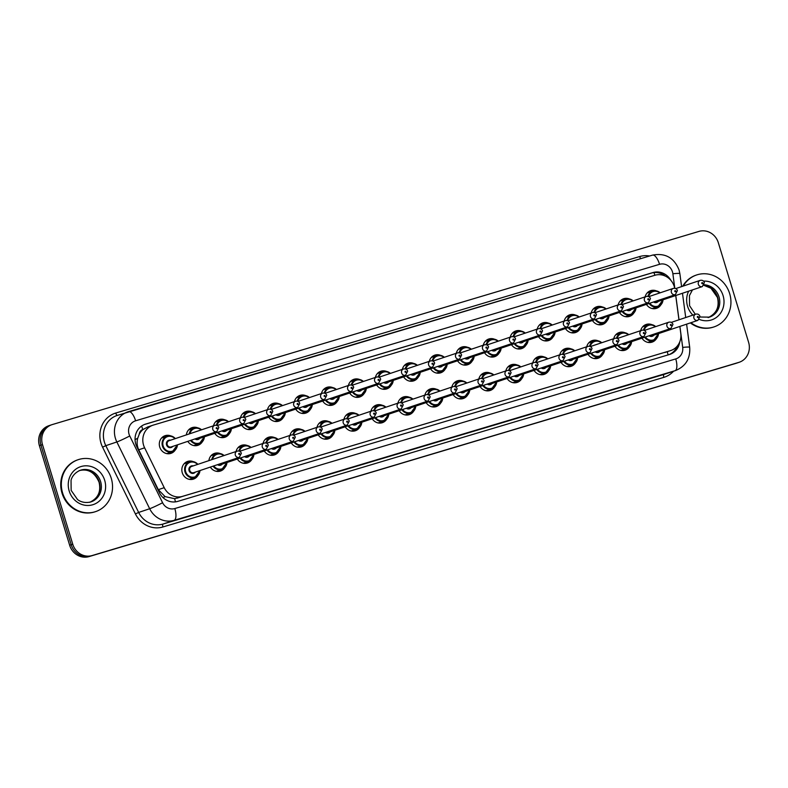 <?xml version="1.0" encoding="UTF-8"?>
<svg xmlns="http://www.w3.org/2000/svg" width="788" height="788" viewBox="0 0 788 788"><rect width="100%" height="100%" fill="white"/><g stroke="black" fill="none" stroke-linecap="round" stroke-linejoin="round"><path stroke-width="1.18" d="M197.965 475.459A9.308 8.638 -108.6 0 1 193.513 479.094A9.308 8.638 -108.6 0 1 182.264 472.741A9.308 8.638 -108.6 0 1 187.574 461.443A9.308 8.638 -108.6 0 1 193.316 461.65M224.935 467.402A9.308 8.638 -108.6 0 1 220.482 471.037A9.308 8.638 -108.6 0 1 210.337 467.087M251.914 459.345A9.308 8.638 -108.6 0 1 247.462 462.98A9.308 8.638 -108.6 0 1 237.306 459.03M278.893 451.288A9.308 8.638 -108.6 0 1 274.431 454.922A9.308 8.638 -108.6 0 1 264.285 450.972M305.862 443.23A9.308 8.638 -108.6 0 1 301.41 446.865A9.308 8.638 -108.6 0 1 291.264 442.915M332.841 435.173A9.308 8.638 -108.6 0 1 328.389 438.808A9.308 8.638 -108.6 0 1 318.234 434.858M359.82 427.116A9.308 8.638 -108.6 0 1 355.358 430.75A9.308 8.638 -108.6 0 1 345.213 426.8M386.79 419.058A9.308 8.638 -108.6 0 1 382.338 422.693A9.308 8.638 -108.6 0 1 372.192 418.733M413.769 411.001A9.308 8.638 -108.6 0 1 409.317 414.636A9.308 8.638 -108.6 0 1 399.161 410.676M440.738 402.944A9.308 8.638 -108.6 0 1 436.286 406.578A9.308 8.638 -108.6 0 1 426.141 402.619M467.717 394.886A9.308 8.638 -108.6 0 1 463.265 398.521A9.308 8.638 -108.6 0 1 453.12 394.561M494.697 386.829A9.308 8.638 -108.6 0 1 490.244 390.464A9.308 8.638 -108.6 0 1 480.089 386.504M521.666 378.772A9.308 8.638 -108.6 0 1 517.214 382.407A9.308 8.638 -108.6 0 1 507.068 378.447M548.645 370.715A9.308 8.638 -108.6 0 1 544.193 374.349A9.308 8.638 -108.6 0 1 534.047 370.39M575.624 362.657A9.308 8.638 -108.6 0 1 571.172 366.292A9.308 8.638 -108.6 0 1 561.017 362.332M602.593 354.6A9.308 8.638 -108.6 0 1 598.141 358.235A9.308 8.638 -108.6 0 1 587.996 354.275M629.573 346.543A9.308 8.638 -108.6 0 1 625.12 350.177A9.308 8.638 -108.6 0 1 614.975 346.218M656.552 338.485A9.308 8.638 -108.6 0 1 652.1 342.12A9.308 8.638 -108.6 0 1 641.944 338.16M175.428 449.721A9.308 8.638 -108.6 0 1 170.976 453.356A9.308 8.638 -108.6 0 1 159.737 447.003A9.308 8.638 -108.6 0 1 165.047 435.705A9.308 8.638 -108.6 0 1 170.789 435.912M202.408 441.664A9.308 8.638 -108.6 0 1 197.955 445.299A9.308 8.638 -108.6 0 1 187.8 441.349M229.387 433.607A9.308 8.638 -108.6 0 1 224.925 437.241A9.308 8.638 -108.6 0 1 214.779 433.292M256.356 425.55A9.308 8.638 -108.6 0 1 251.904 429.184A9.308 8.638 -108.6 0 1 241.758 425.234M283.335 417.492A9.308 8.638 -108.6 0 1 278.883 421.127A9.308 8.638 -108.6 0 1 268.728 417.177M310.314 409.435A9.308 8.638 -108.6 0 1 305.852 413.07A9.308 8.638 -108.6 0 1 295.707 409.12M337.284 401.378A9.308 8.638 -108.6 0 1 332.831 405.012A9.308 8.638 -108.6 0 1 322.686 401.062M364.263 393.32A9.308 8.638 -108.6 0 1 359.811 396.955A9.308 8.638 -108.6 0 1 349.655 393.005M391.232 385.263A9.308 8.638 -108.6 0 1 386.78 388.898A9.308 8.638 -108.6 0 1 376.634 384.948M418.211 377.206A9.308 8.638 -108.6 0 1 413.759 380.84A9.308 8.638 -108.6 0 1 403.614 376.891M445.19 369.148A9.308 8.638 -108.6 0 1 440.738 372.783A9.308 8.638 -108.6 0 1 430.583 368.833M472.16 361.091A9.308 8.638 -108.6 0 1 467.708 364.726A9.308 8.638 -108.6 0 1 457.562 360.776M499.139 353.034A9.308 8.638 -108.6 0 1 494.687 356.668A9.308 8.638 -108.6 0 1 484.541 352.719M526.118 344.977A9.308 8.638 -108.6 0 1 521.666 348.611A9.308 8.638 -108.6 0 1 511.51 344.661M553.087 336.919A9.308 8.638 -108.6 0 1 548.635 340.554A9.308 8.638 -108.6 0 1 538.49 336.604M580.067 328.862A9.308 8.638 -108.6 0 1 575.614 332.497A9.308 8.638 -108.6 0 1 565.469 328.547M607.046 320.805A9.308 8.638 -108.6 0 1 602.593 324.439A9.308 8.638 -108.6 0 1 592.438 320.489M634.015 312.747A9.308 8.638 -108.6 0 1 629.563 316.382A9.308 8.638 -108.6 0 1 619.417 312.432M660.994 304.69A9.308 8.638 -108.6 0 1 656.542 308.325A9.308 8.638 -108.6 0 1 646.396 304.375M674.715 288.27A16.43 15.248 71.4 0 0 674.301 286.625A16.43 15.248 71.4 0 0 654.917 275.268L153.394 425.067A16.43 15.248 71.4 0 0 152.941 425.205A16.43 15.248 71.4 0 0 144.618 447.811L164.219 487.673A16.43 15.248 71.4 0 0 182.55 496.371L670.332 350.68A16.43 15.248 71.4 0 0 670.795 350.532A16.43 15.248 71.4 0 0 680.773 333.393L679.847 326.439M139.279 434.119A16.43 15.248 -108.6 0 1 143.052 429.499L142.795 429.578A5.477 5.083 71.4 0 0 139.279 434.119L137.703 438.266C136.669 442.245 137.004 446.087 138.708 449.79L158.309 489.663L165.066 496.607L174.65 498.696L670.795 350.532M147.967 426.889L143.052 429.499M678.96 319.8L675.72 295.53M613.704 338.712A9.308 8.638 -108.6 0 1 619.191 332.526A9.308 8.638 -108.6 0 1 624.933 332.723M586.725 346.769A9.308 8.638 -108.6 0 1 592.212 340.583A9.308 8.638 -108.6 0 1 597.954 340.78M559.756 354.827A9.308 8.638 -108.6 0 1 565.242 348.641A9.308 8.638 -108.6 0 1 570.985 348.838M532.777 362.884A9.308 8.638 -108.6 0 1 538.263 356.698A9.308 8.638 -108.6 0 1 544.006 356.895M505.798 370.941A9.308 8.638 -108.6 0 1 511.284 364.755A9.308 8.638 -108.6 0 1 517.026 364.952M478.828 378.998A9.308 8.638 -108.6 0 1 484.315 372.813A9.308 8.638 -108.6 0 1 490.057 373.019M451.849 387.056A9.308 8.638 -108.6 0 1 457.336 380.87A9.308 8.638 -108.6 0 1 463.078 381.077M424.87 395.113A9.308 8.638 -108.6 0 1 430.356 388.927A9.308 8.638 -108.6 0 1 436.099 389.134M397.901 403.17A9.308 8.638 -108.6 0 1 403.387 396.985A9.308 8.638 -108.6 0 1 409.13 397.191M370.921 411.228A9.308 8.638 -108.6 0 1 376.408 405.042A9.308 8.638 -108.6 0 1 382.15 405.249M343.942 419.285A9.308 8.638 -108.6 0 1 349.429 413.099A9.308 8.638 -108.6 0 1 355.171 413.306M316.973 427.342A9.308 8.638 -108.6 0 1 322.459 421.156A9.308 8.638 -108.6 0 1 328.202 421.363M289.994 435.4A9.308 8.638 -108.6 0 1 295.48 429.214A9.308 8.638 -108.6 0 1 301.223 429.421M263.025 443.457A9.308 8.638 -108.6 0 1 268.501 437.271A9.308 8.638 -108.6 0 1 274.244 437.478M236.045 451.514A9.308 8.638 -108.6 0 1 241.532 445.328A9.308 8.638 -108.6 0 1 247.274 445.535M208.879 460.635A9.308 8.638 -108.6 0 1 214.553 453.386A9.308 8.638 -108.6 0 1 220.295 453.592M640.683 330.655A9.308 8.638 -108.6 0 1 646.17 324.469A9.308 8.638 -108.6 0 1 651.912 324.666M618.147 304.917A9.308 8.638 -108.6 0 1 623.633 298.731A9.308 8.638 -108.6 0 1 629.376 298.938M591.177 312.974A9.308 8.638 -108.6 0 1 596.664 306.788A9.308 8.638 -108.6 0 1 602.406 306.995M564.198 321.031A9.308 8.638 -108.6 0 1 569.685 314.845A9.308 8.638 -108.6 0 1 575.427 315.052M537.219 329.089A9.308 8.638 -108.6 0 1 542.705 322.903A9.308 8.638 -108.6 0 1 548.448 323.11M510.25 337.146A9.308 8.638 -108.6 0 1 515.736 330.96A9.308 8.638 -108.6 0 1 521.479 331.167M483.271 345.203A9.308 8.638 -108.6 0 1 488.757 339.017A9.308 8.638 -108.6 0 1 494.5 339.224M456.291 353.26A9.308 8.638 -108.6 0 1 461.778 347.075A9.308 8.638 -108.6 0 1 467.52 347.281M429.322 361.318A9.308 8.638 -108.6 0 1 434.809 355.132A9.308 8.638 -108.6 0 1 440.551 355.339M402.343 369.375A9.308 8.638 -108.6 0 1 407.829 363.189A9.308 8.638 -108.6 0 1 413.572 363.396M375.364 377.432A9.308 8.638 -108.6 0 1 380.85 371.246A9.308 8.638 -108.6 0 1 386.593 371.453M348.394 385.49A9.308 8.638 -108.6 0 1 353.881 379.304A9.308 8.638 -108.6 0 1 359.624 379.511M321.415 393.547A9.308 8.638 -108.6 0 1 326.902 387.361A9.308 8.638 -108.6 0 1 332.644 387.568M294.446 401.604A9.308 8.638 -108.6 0 1 299.923 395.418A9.308 8.638 -108.6 0 1 305.665 395.625M267.467 409.661A9.308 8.638 -108.6 0 1 272.953 403.476A9.308 8.638 -108.6 0 1 278.696 403.683M240.488 417.719A9.308 8.638 -108.6 0 1 245.974 411.533A9.308 8.638 -108.6 0 1 251.717 411.74M213.518 425.776A9.308 8.638 -108.6 0 1 218.995 419.59A9.308 8.638 -108.6 0 1 224.738 419.797M186.352 434.907A9.308 8.638 -108.6 0 1 192.026 427.648A9.308 8.638 -108.6 0 1 197.768 427.854M645.126 296.859A9.308 8.638 -108.6 0 1 650.612 290.674A9.308 8.638 -108.6 0 1 656.355 290.88M739.223 362.263A16.43 15.248 -108.6 0 1 738.77 362.401L92.127 555.55A16.43 15.248 -108.6 0 1 72.742 544.193L42.503 444.639A16.43 15.248 -108.6 0 1 51.87 424.702A16.43 15.248 -108.6 0 1 52.333 424.555L698.966 231.406A16.43 15.248 -108.6 0 1 718.351 242.763L748.6 342.327A16.43 15.248 -108.6 0 1 739.223 362.263L737.676 362.785A16.43 15.248 -108.6 0 1 737.223 362.923L90.581 556.072A16.43 15.248 -108.6 0 1 71.196 544.715L40.946 445.161A16.43 15.248 -108.6 0 1 50.324 425.215L48.777 425.737A16.43 15.248 -108.6 0 0 39.4 445.673L69.649 545.237A16.43 15.248 -108.6 0 0 89.034 556.594L735.667 363.445A16.43 15.248 -108.6 0 0 736.13 363.298L737.676 362.785A16.43 15.248 -108.6 0 1 737.223 362.923L90.581 556.072A16.43 15.248 -108.6 0 1 71.196 544.715L40.946 445.161A16.43 15.248 -108.6 0 1 50.324 425.215A16.43 15.248 -108.6 0 1 50.777 425.077M670.874 280.341A16.43 15.248 71.4 0 0 653.016 272.549L145.642 424.092A16.43 15.248 71.4 0 0 145.189 424.239A16.43 15.248 71.4 0 0 136.866 446.845L159.403 492.687A16.43 15.248 71.4 0 0 177.743 501.385L669.317 354.551A16.43 15.248 71.4 0 0 669.77 354.413A16.43 15.248 71.4 0 0 679.749 341.894M144.46 424.505L651.469 273.072A16.43 15.248 -108.6 0 1 665.367 276.115M677.266 346.08A16.43 15.248 -108.6 0 1 668.943 354.659M683.275 286.054A27.383 25.403 -108.6 0 1 696.612 274.973A27.383 25.403 -108.6 0 1 729.678 293.658A27.383 25.403 -108.6 0 1 714.046 326.892A27.383 25.403 -108.6 0 1 690.938 322.706M682.694 286.251A27.383 25.403 -108.6 0 1 696.031 275.17L696.612 274.973M714.046 326.892L713.465 327.079A27.383 25.403 -108.6 0 1 690.357 322.903M62.587 492.914A27.383 25.403 -108.6 0 1 78.209 459.68A27.383 25.403 -108.6 0 1 111.275 478.365A27.383 25.403 -108.6 0 1 95.653 511.599A27.383 25.403 -108.6 0 1 62.587 492.914M95.653 511.599L95.072 511.786A27.383 25.403 -108.6 0 1 62.006 493.101A27.383 25.403 -108.6 0 1 77.628 459.877L78.209 459.68M135.053 439.596A16.43 0.877 -26.2 0 0 137.703 438.266M654.917 275.268A16.43 6.127 -106.6 0 0 653.912 272.569M668.057 354.925A16.43 6.127 -106.6 0 0 667.288 351.704M175.419 501.867A16.43 6.127 -106.6 0 0 174.65 498.696M163.027 497.622A16.43 0.877 -26.2 0 0 165.066 496.607M142.795 429.578A16.43 6.127 -106.6 0 0 141.564 426.072M664.895 352.502L670.332 350.68M177.123 498.193L182.55 496.371M158.309 489.663L164.219 487.673M138.708 449.79L144.618 447.811M39.4 445.673L42.503 444.639M735.667 363.445L738.77 362.401M89.034 556.594L92.127 555.55M69.649 545.237L72.742 544.193M651.469 273.072L653.016 272.549M674.814 288.29L672.873 273.751A10.953 10.165 71.4 0 0 672.469 271.88A10.953 10.165 71.4 0 0 659.546 264.315L135.615 420.802A10.953 10.165 71.4 0 0 129.055 434.198A10.953 10.165 71.4 0 0 129.754 435.971L162.594 502.744A10.953 10.165 71.4 0 0 174.818 508.546L675.74 358.924A10.953 10.165 71.4 0 0 682.694 347.4L679.896 326.419M128.651 411.602L652.484 255.135A10.953 4.088 73.4 0 1 652.533 255.115A10.953 4.088 73.4 0 1 659.546 264.315M675.74 358.924A10.953 4.088 73.4 0 1 675.05 370.705L664.008 374.408A21.906 20.33 71.4 0 0 664.619 374.221L675.661 370.508A21.906 20.33 -108.6 0 1 675.05 370.705L174.128 520.326A21.906 20.33 -108.6 0 1 149.681 508.733L116.851 441.96A21.906 20.33 -108.6 0 1 115.442 438.404A21.906 20.33 -108.6 0 1 127.942 411.819A21.906 20.33 -108.6 0 1 128.552 411.631A10.953 4.088 73.4 0 1 128.602 411.612A10.953 4.088 73.4 0 1 135.615 420.802M672.873 273.751A10.953 0.837 -7.6 0 1 679.857 273.603L679.079 269.998C674.114 257.696 665.269 252.741 652.533 255.115L116.91 415.532A21.906 20.33 71.4 0 0 104.41 442.107A21.906 20.33 71.4 0 0 105.809 445.663L116.851 441.96A10.953 0.581 -26.2 0 0 129.754 435.971M673.582 371.207A24.645 22.862 -108.6 0 1 663.841 377.353L162.919 526.975A24.645 22.862 -108.6 0 1 135.418 513.934L102.578 447.16A24.645 22.862 -108.6 0 1 115.757 413.04L639.689 256.543A2.738 1.024 -106.6 0 0 640.821 258.622M639.689 256.543A24.645 22.862 -108.6 0 1 649.617 255.992M162.594 502.744A10.953 0.581 -26.2 0 1 149.681 508.733L138.649 512.436A21.906 20.33 71.4 0 0 163.086 524.03L664.008 374.408A2.738 1.024 -106.6 0 0 663.841 377.353M102.578 447.16L105.809 445.663L138.649 512.436L135.418 513.934M174.818 508.546A10.953 4.088 73.4 0 1 174.128 520.326L163.086 524.03A2.738 1.024 -106.6 0 0 162.919 526.975M679.01 319.78L675.779 295.51M115.757 413.04A2.738 1.024 -106.6 0 0 117.432 415.355M682.694 347.4A10.953 0.837 -7.6 0 1 689.687 347.252L686.604 324.163M144.736 424.397L145.642 424.092M652.336 308.581L657.931 306.699L663.023 299.795A8.215 7.624 -108.6 0 1 657.931 306.699A8.215 7.624 -108.6 0 1 649.135 303.449M649.834 303.222A7.663 7.112 71.4 0 0 657.497 306.256A7.663 7.112 71.4 0 0 662.649 299.913M700.246 280.351C702.384 279.996 703.763 280.725 704.393 282.528L702.335 286.586A3.29 3.054 -108.6 0 1 698.365 284.34A3.29 3.054 -108.6 0 1 700.246 280.351L675.74 288.585M701.773 283.286A0.552 0.512 71.4 0 0 702.413 283.67A0.552 0.512 71.4 0 0 702.748 283A0.552 0.512 71.4 0 0 702.098 282.616A0.552 0.512 71.4 0 0 701.773 283.286M654.414 301.676A3.29 3.054 71.4 0 0 656.749 301.902L702.335 286.586M647.923 296.357A8.215 7.624 -108.6 0 1 652.7 291.127A8.215 7.624 -108.6 0 1 660.157 292.821M658.295 301.38A3.832 3.556 -108.6 0 1 653.577 301.962M659.783 292.939A7.663 7.112 71.4 0 0 648.583 296.564M643.471 330.152A8.215 7.624 -108.6 0 1 648.258 324.922A8.215 7.624 -108.6 0 1 655.715 326.606M655.34 326.734A7.663 7.112 71.4 0 0 644.141 330.349M653.853 335.166A3.832 3.556 -108.6 0 1 649.135 335.747M649.972 335.471A3.29 3.054 71.4 0 0 652.306 335.688L697.892 320.371A3.29 3.054 -108.6 0 1 693.923 318.135A3.29 3.054 -108.6 0 1 695.794 314.146C697.833 313.732 699.212 314.451 699.951 316.323L697.892 320.371M698.296 316.786A0.552 0.512 71.4 0 0 697.321 317.081A0.552 0.512 71.4 0 0 697.971 317.456A0.552 0.512 71.4 0 0 698.296 316.786M658.541 333.59A8.215 7.624 -108.6 0 1 653.488 340.495A8.215 7.624 -108.6 0 1 644.692 337.244M645.382 337.008A7.663 7.112 71.4 0 0 653.055 340.042A7.663 7.112 71.4 0 0 658.207 333.708M704.285 284.773A16.696 15.484 -108.6 0 1 719.011 296.889A16.696 15.484 -108.6 0 1 709.486 317.14L700.079 317.012M692.888 315.121A19.976 18.538 -108.6 0 1 687.569 306.236A19.976 18.538 -108.6 0 1 688.653 291.186M703.536 281.119A19.976 18.538 -108.6 0 1 723.089 295.628A19.976 18.538 -108.6 0 1 718.469 315.653A19.976 18.538 -108.6 0 1 699.32 319.406M703.989 285.325A16.696 15.484 -108.6 0 1 717.651 297.342A16.696 15.484 -108.6 0 1 708.806 317.357M636.014 307.862A8.215 7.624 -108.6 0 1 630.961 314.757A8.215 7.624 -108.6 0 1 622.156 311.506M622.855 311.28A7.663 7.112 71.4 0 0 630.518 314.314A7.663 7.112 71.4 0 0 635.68 307.97M673.267 288.408C675.405 288.053 676.793 288.782 677.424 290.585L675.355 294.643A3.29 3.054 -108.6 0 1 671.396 292.397A3.29 3.054 -108.6 0 1 673.267 288.408L648.76 296.643M674.794 291.343A0.552 0.512 71.4 0 0 675.444 291.727A0.552 0.512 71.4 0 0 675.769 291.058A0.552 0.512 71.4 0 0 675.119 290.674A0.552 0.512 71.4 0 0 674.794 291.343M627.435 309.733A3.29 3.054 71.4 0 0 629.779 309.96L675.355 294.643M620.944 304.414A8.215 7.624 -108.6 0 1 625.731 299.184A8.215 7.624 -108.6 0 1 633.178 300.878M631.316 309.438A3.832 3.556 -108.6 0 1 626.608 310.019M632.803 300.996A7.663 7.112 71.4 0 0 621.604 304.621M609.035 315.919A8.215 7.624 -108.6 0 1 603.982 322.814A8.215 7.624 -108.6 0 1 595.186 319.564M595.876 319.337A7.663 7.112 71.4 0 0 603.549 322.371A7.663 7.112 71.4 0 0 608.7 316.027M646.288 296.465C648.435 296.111 649.814 296.84 650.445 298.642L648.386 302.7A3.29 3.054 -108.6 0 1 644.417 300.455A3.29 3.054 -108.6 0 1 646.288 296.465L621.781 304.7M647.815 299.401A0.552 0.512 71.4 0 0 648.465 299.785A0.552 0.512 71.4 0 0 648.79 299.115A0.552 0.512 71.4 0 0 648.15 298.731A0.552 0.512 71.4 0 0 647.815 299.401M600.466 317.791A3.29 3.054 71.4 0 0 602.8 318.017L648.386 302.7M593.965 312.472A8.215 7.624 -108.6 0 1 598.752 307.241A8.215 7.624 -108.6 0 1 606.208 308.935M604.347 317.495A3.832 3.556 -108.6 0 1 599.629 318.076M605.834 309.054A7.663 7.112 71.4 0 0 594.635 312.678M582.056 323.976A8.215 7.624 -108.6 0 1 577.013 330.871A8.215 7.624 -108.6 0 1 568.207 327.621M568.906 327.394A7.663 7.112 71.4 0 0 576.57 330.428A7.663 7.112 71.4 0 0 581.721 324.085M619.319 304.523C621.456 304.168 622.845 304.897 623.466 306.699L621.407 310.758A3.29 3.054 -108.6 0 1 617.437 308.512A3.29 3.054 -108.6 0 1 619.319 304.523L594.812 312.757M620.845 307.458A0.552 0.512 71.4 0 0 621.486 307.842A0.552 0.512 71.4 0 0 621.821 307.172A0.552 0.512 71.4 0 0 621.171 306.788A0.552 0.512 71.4 0 0 620.845 307.458M573.487 325.848A3.29 3.054 71.4 0 0 575.821 326.074L621.407 310.758M566.996 320.529A8.215 7.624 -108.6 0 1 571.773 315.298A8.215 7.624 -108.6 0 1 579.229 316.993M577.368 325.552A3.832 3.556 -108.6 0 1 572.649 326.134M578.855 317.111A7.663 7.112 71.4 0 0 567.655 320.736M544.439 340.81L550.034 338.929L555.116 332.024A8.215 7.624 -108.6 0 1 550.034 338.929A8.215 7.624 -108.6 0 1 541.228 335.678M541.927 335.452A7.663 7.112 71.4 0 0 549.6 338.485A7.663 7.112 71.4 0 0 554.752 332.142M592.34 312.58C594.477 312.225 595.866 312.954 596.496 314.757L594.428 318.815A3.29 3.054 -108.6 0 1 590.468 316.569A3.29 3.054 -108.6 0 1 592.34 312.58L567.833 320.815M593.866 315.515A0.552 0.512 71.4 0 0 594.516 315.899A0.552 0.512 71.4 0 0 594.841 315.23A0.552 0.512 71.4 0 0 594.191 314.845A0.552 0.512 71.4 0 0 593.866 315.515M546.508 333.905A3.29 3.054 71.4 0 0 548.852 334.132L594.428 318.815M540.016 328.586A8.215 7.624 -108.6 0 1 544.803 323.356A8.215 7.624 -108.6 0 1 552.26 325.05M550.388 333.61A3.832 3.556 -108.6 0 1 545.68 334.191M551.876 325.168A7.663 7.112 71.4 0 0 540.676 328.793M616.502 338.21A8.215 7.624 -108.6 0 1 621.279 332.979A8.215 7.624 -108.6 0 1 628.735 334.664M628.361 334.792A7.663 7.112 71.4 0 0 617.162 338.407M626.874 343.233A3.832 3.556 -108.6 0 1 622.156 343.804M622.993 343.529A3.29 3.054 71.4 0 0 625.327 343.745L670.913 328.429A3.29 3.054 -108.6 0 1 666.943 326.193A3.29 3.054 -108.6 0 1 668.825 322.203C670.854 321.79 672.243 322.509 672.972 324.38L670.913 328.429M671.327 324.843A0.552 0.512 71.4 0 0 670.677 324.469A0.552 0.512 71.4 0 0 670.992 325.513A0.552 0.512 71.4 0 0 671.327 324.843M620.914 350.433L626.509 348.552L631.602 341.637A8.215 7.624 -108.6 0 1 626.509 348.552A8.215 7.624 -108.6 0 1 617.713 345.302M618.413 345.065A7.663 7.112 71.4 0 0 626.076 348.099A7.663 7.112 71.4 0 0 631.227 341.765M589.523 346.267A8.215 7.624 -108.6 0 1 594.31 341.037A8.215 7.624 -108.6 0 1 601.766 342.721L599.323 341.174L594.31 341.037L588.705 342.908M601.382 342.849A7.663 7.112 71.4 0 0 590.182 346.464M599.895 351.29A3.832 3.556 -108.6 0 1 595.186 351.862M596.014 351.586A3.29 3.054 71.4 0 0 598.358 351.803L643.934 336.486A3.29 3.054 -108.6 0 1 639.974 334.25A3.29 3.054 -108.6 0 1 641.846 330.261C643.885 329.847 645.264 330.566 646.002 332.438L643.934 336.486M644.348 332.9A0.552 0.512 71.4 0 0 643.697 332.526A0.552 0.512 71.4 0 0 643.372 333.196A0.552 0.512 71.4 0 0 644.023 333.57A0.552 0.512 71.4 0 0 644.348 332.9M604.593 349.705A8.215 7.624 -108.6 0 1 599.54 356.609A8.215 7.624 -108.6 0 1 590.734 353.359M591.433 353.123A7.663 7.112 71.4 0 0 599.097 356.156A7.663 7.112 71.4 0 0 604.258 349.823M562.543 354.324A8.215 7.624 -108.6 0 1 567.33 349.094A8.215 7.624 -108.6 0 1 574.787 350.778L572.354 349.232L567.33 349.094L561.736 350.965M574.413 350.906A7.663 7.112 71.4 0 0 563.213 354.521M572.925 359.348A3.832 3.556 -108.6 0 1 568.207 359.919M569.044 359.643A3.29 3.054 71.4 0 0 571.379 359.86L616.965 344.543A3.29 3.054 -108.6 0 1 612.995 342.307A3.29 3.054 -108.6 0 1 614.867 338.318C616.905 337.904 618.284 338.633 619.023 340.495L616.965 344.543M617.368 340.958A0.552 0.512 71.4 0 0 616.393 341.253A0.552 0.512 71.4 0 0 617.043 341.628A0.552 0.512 71.4 0 0 617.368 340.958M577.614 357.762A8.215 7.624 -108.6 0 1 572.561 364.667A8.215 7.624 -108.6 0 1 563.765 361.416M564.464 361.18A7.663 7.112 71.4 0 0 572.127 364.214A7.663 7.112 71.4 0 0 577.279 357.88M80.455 470.209A16.696 15.484 -108.6 0 1 100.608 481.596A16.696 15.484 -108.6 0 1 91.083 501.848C83.538 503.867 78.633 500.488 77.49 499.474L71.147 490.382L71.048 480.306C71.353 478.809 73.225 473.164 80.455 470.209M69.167 490.944A19.976 18.538 -108.6 0 1 81.125 466.526A19.976 18.538 -108.6 0 1 104.696 480.335A19.976 18.538 -108.6 0 1 92.738 504.753A19.976 18.538 -108.6 0 1 69.167 490.944M79.785 470.446A16.696 15.484 -108.6 0 1 99.258 482.049A16.696 15.484 -108.6 0 1 90.413 502.064M528.108 340.091A8.215 7.624 -108.6 0 1 523.055 346.986A8.215 7.624 -108.6 0 1 514.259 343.735M514.958 343.509A7.663 7.112 71.4 0 0 522.621 346.543A7.663 7.112 71.4 0 0 527.773 340.199M565.36 320.637C567.508 320.283 568.887 321.011 569.517 322.814L567.458 326.872A3.29 3.054 -108.6 0 1 563.489 324.626A3.29 3.054 -108.6 0 1 565.36 320.637L540.864 328.872M566.887 323.572A0.552 0.512 71.4 0 0 567.537 323.957A0.552 0.512 71.4 0 0 567.222 322.913A0.552 0.512 71.4 0 0 566.887 323.572M519.538 341.962A3.29 3.054 71.4 0 0 521.873 342.189L567.458 326.872M513.037 336.643A8.215 7.624 -108.6 0 1 517.824 331.413A8.215 7.624 -108.6 0 1 525.281 333.107M523.419 341.667A3.832 3.556 -108.6 0 1 518.701 342.248M524.906 333.226A7.663 7.112 71.4 0 0 513.707 336.85M501.129 348.148A8.215 7.624 -108.6 0 1 496.085 355.043A8.215 7.624 -108.6 0 1 487.279 351.793M487.979 351.566A7.663 7.112 71.4 0 0 495.642 354.6A7.663 7.112 71.4 0 0 500.794 348.257M538.391 328.695C540.529 328.34 541.917 329.069 542.538 330.871L540.479 334.93A3.29 3.054 -108.6 0 1 536.51 332.684A3.29 3.054 -108.6 0 1 538.391 328.695L513.884 336.929M539.918 331.63A0.552 0.512 71.4 0 0 540.558 332.014A0.552 0.512 71.4 0 0 540.893 331.344A0.552 0.512 71.4 0 0 539.918 331.63M492.559 350.02A3.29 3.054 71.4 0 0 494.903 350.246L540.479 334.93M486.068 344.701A8.215 7.624 -108.6 0 1 490.845 339.47A8.215 7.624 -108.6 0 1 498.302 341.165M496.44 349.724A3.832 3.556 -108.6 0 1 491.722 350.305M497.927 341.283A7.663 7.112 71.4 0 0 486.728 344.908M474.159 356.206A8.215 7.624 -108.6 0 1 469.106 363.101A8.215 7.624 -108.6 0 1 460.3 359.85M461 359.624A7.663 7.112 71.4 0 0 468.673 362.657A7.663 7.112 71.4 0 0 473.824 356.314M511.412 336.752C513.549 336.397 514.938 337.126 515.569 338.929L513.5 342.987A3.29 3.054 -108.6 0 1 509.54 340.741A3.29 3.054 -108.6 0 1 511.412 336.752L486.905 344.986M512.939 339.687A0.552 0.512 71.4 0 0 513.589 340.071A0.552 0.512 71.4 0 0 513.914 339.401A0.552 0.512 71.4 0 0 512.939 339.687M465.58 358.077A3.29 3.054 71.4 0 0 467.924 358.304L513.5 342.987M459.089 352.758A8.215 7.624 -108.6 0 1 463.876 347.528A8.215 7.624 -108.6 0 1 471.332 349.222M469.471 357.782A3.832 3.556 -108.6 0 1 464.753 358.363M470.948 349.34A7.663 7.112 71.4 0 0 459.749 352.965M535.574 362.381A8.215 7.624 -108.6 0 1 540.351 357.151A8.215 7.624 -108.6 0 1 547.808 358.836M547.433 358.964A7.663 7.112 71.4 0 0 536.234 362.579M545.946 367.405A3.832 3.556 -108.6 0 1 541.228 367.976M542.065 367.701A3.29 3.054 71.4 0 0 544.4 367.917L589.985 352.6A3.29 3.054 -108.6 0 1 586.016 350.364A3.29 3.054 -108.6 0 1 587.897 346.375C589.926 345.962 591.315 346.69 592.044 348.552L589.985 352.6M590.399 349.015A0.552 0.512 71.4 0 0 589.749 348.641A0.552 0.512 71.4 0 0 590.064 349.685A0.552 0.512 71.4 0 0 590.399 349.015M550.635 365.819A8.215 7.624 -108.6 0 1 545.591 372.724A8.215 7.624 -108.6 0 1 536.786 369.474M537.485 369.237A7.663 7.112 71.4 0 0 545.148 372.271A7.663 7.112 71.4 0 0 550.3 365.937M508.595 370.439A8.215 7.624 -108.6 0 1 513.382 365.208A8.215 7.624 -108.6 0 1 520.838 366.893M520.454 367.021A7.663 7.112 71.4 0 0 509.255 370.636M518.967 375.462A3.832 3.556 -108.6 0 1 514.259 376.034M515.086 375.758A3.29 3.054 71.4 0 0 517.43 375.974L563.006 360.658A3.29 3.054 -108.6 0 1 559.047 358.422A3.29 3.054 -108.6 0 1 560.918 354.433C562.957 354.019 564.336 354.748 565.075 356.609L563.006 360.658M563.42 357.072A0.552 0.512 71.4 0 0 562.77 356.698A0.552 0.512 71.4 0 0 562.445 357.368A0.552 0.512 71.4 0 0 563.095 357.742A0.552 0.512 71.4 0 0 563.42 357.072M523.665 373.886A8.215 7.624 -108.6 0 1 518.612 380.781A8.215 7.624 -108.6 0 1 509.806 377.531M510.506 377.294A7.663 7.112 71.4 0 0 518.179 380.328A7.663 7.112 71.4 0 0 523.33 373.995M481.616 378.496A8.215 7.624 -108.6 0 1 486.403 373.266A8.215 7.624 -108.6 0 1 493.859 374.95L491.426 373.404L486.403 373.266L480.808 375.137M493.485 375.078A7.663 7.112 71.4 0 0 482.286 378.693M491.998 383.52A3.832 3.556 -108.6 0 1 487.279 384.091M488.117 383.815A3.29 3.054 71.4 0 0 490.451 384.032L536.037 368.715A3.29 3.054 -108.6 0 1 532.067 366.479A3.29 3.054 -108.6 0 1 533.939 362.49C535.978 362.076 537.367 362.805 538.096 364.667L536.037 368.715M536.441 365.13A0.552 0.512 71.4 0 0 535.466 365.425A0.552 0.512 71.4 0 0 536.116 365.799A0.552 0.512 71.4 0 0 536.441 365.13M496.686 381.944A8.215 7.624 -108.6 0 1 491.633 388.839A8.215 7.624 -108.6 0 1 482.837 385.588M483.536 385.352A7.663 7.112 71.4 0 0 491.2 388.385A7.663 7.112 71.4 0 0 496.351 382.052M447.18 364.263A8.215 7.624 -108.6 0 1 442.127 371.158A8.215 7.624 -108.6 0 1 433.331 367.907M434.03 367.681A7.663 7.112 71.4 0 0 441.694 370.715A7.663 7.112 71.4 0 0 446.845 364.371M484.433 344.819C486.58 344.454 487.959 345.183 488.59 346.986L486.531 351.044A3.29 3.054 -108.6 0 1 482.561 348.798A3.29 3.054 -108.6 0 1 484.433 344.819L459.936 353.044M485.96 347.744A0.552 0.512 71.4 0 0 486.61 348.129A0.552 0.512 71.4 0 0 486.294 347.084A0.552 0.512 71.4 0 0 485.96 347.744M438.611 366.134A3.29 3.054 71.4 0 0 440.945 366.361L486.531 351.044M432.11 360.815A8.215 7.624 -108.6 0 1 436.897 355.585A8.215 7.624 -108.6 0 1 444.353 357.279M442.492 365.839A3.832 3.556 -108.6 0 1 437.773 366.42M443.979 357.397A7.663 7.112 71.4 0 0 432.779 361.022M420.211 372.32A8.215 7.624 -108.6 0 1 415.158 379.215A8.215 7.624 -108.6 0 1 406.352 375.965M407.051 375.738A7.663 7.112 71.4 0 0 414.715 378.772A7.663 7.112 71.4 0 0 419.866 372.429M457.464 352.876C459.601 352.512 460.99 353.241 461.61 355.043L459.552 359.101A3.29 3.054 -108.6 0 1 455.582 356.856A3.29 3.054 -108.6 0 1 457.464 352.876L432.957 361.101M458.99 355.802A0.552 0.512 71.4 0 0 459.631 356.186A0.552 0.512 71.4 0 0 459.965 355.516A0.552 0.512 71.4 0 0 458.99 355.802M411.631 374.192A3.29 3.054 71.4 0 0 413.976 374.418L459.552 359.101M405.14 368.873A8.215 7.624 -108.6 0 1 409.918 363.642A8.215 7.624 -108.6 0 1 417.374 365.337L414.872 363.76L409.918 363.642L404.323 365.524M415.512 373.896A3.832 3.556 -108.6 0 1 410.794 374.477M417 365.455A7.663 7.112 71.4 0 0 405.8 369.079M393.232 380.377A8.215 7.624 -108.6 0 1 388.179 387.272A8.215 7.624 -108.6 0 1 379.373 384.022M380.072 383.795A7.663 7.112 71.4 0 0 387.745 386.829A7.663 7.112 71.4 0 0 392.897 380.486M430.484 360.934C432.622 360.569 434.011 361.298 434.641 363.101L432.582 367.159A3.29 3.054 -108.6 0 1 428.613 364.913A3.29 3.054 -108.6 0 1 430.484 360.934L405.978 369.158M432.011 363.859A0.552 0.512 71.4 0 0 432.661 364.243A0.552 0.512 71.4 0 0 432.986 363.573A0.552 0.512 71.4 0 0 432.011 363.859M384.652 382.249A3.29 3.054 71.4 0 0 386.997 382.476L432.582 367.159M378.161 376.93A8.215 7.624 -108.6 0 1 382.948 371.7A8.215 7.624 -108.6 0 1 390.405 373.394M388.543 381.953A3.832 3.556 -108.6 0 1 383.825 382.535M390.021 373.512A7.663 7.112 71.4 0 0 378.821 377.137M355.605 397.211L361.2 395.33L366.292 388.425A8.215 7.624 -108.6 0 1 361.2 395.33A8.215 7.624 -108.6 0 1 352.403 392.079M353.103 391.853A7.663 7.112 71.4 0 0 360.766 394.886A7.663 7.112 71.4 0 0 365.918 388.543M403.505 368.991C405.653 368.626 407.032 369.355 407.662 371.158L405.603 375.216A3.29 3.054 -108.6 0 1 401.634 372.97A3.29 3.054 -108.6 0 1 403.505 368.991L379.008 377.216M405.032 371.916A0.552 0.512 71.4 0 0 405.682 372.3A0.552 0.512 71.4 0 0 405.367 371.256A0.552 0.512 71.4 0 0 405.032 371.916M357.683 390.306A3.29 3.054 71.4 0 0 360.017 390.533L405.603 375.216M351.182 384.987A8.215 7.624 -108.6 0 1 355.969 379.757A8.215 7.624 -108.6 0 1 363.426 381.451M361.564 390.011A3.832 3.556 -108.6 0 1 356.846 390.592M363.051 381.569A7.663 7.112 71.4 0 0 351.852 385.194M339.283 396.492A8.215 7.624 -108.6 0 1 334.23 403.387A8.215 7.624 -108.6 0 1 325.424 400.137M326.124 399.91A7.663 7.112 71.4 0 0 333.787 402.944A7.663 7.112 71.4 0 0 338.939 396.6M376.536 377.048C378.673 376.684 380.062 377.413 380.683 379.215L378.624 383.273A3.29 3.054 -108.6 0 1 374.655 381.028A3.29 3.054 -108.6 0 1 376.536 377.048L352.029 385.273M378.063 379.974A0.552 0.512 71.4 0 0 378.703 380.358A0.552 0.512 71.4 0 0 379.038 379.688A0.552 0.512 71.4 0 0 378.063 379.974M330.704 398.364A3.29 3.054 71.4 0 0 333.048 398.59L378.624 383.273M324.213 393.045A8.215 7.624 -108.6 0 1 328.99 387.814A8.215 7.624 -108.6 0 1 336.446 389.508M334.585 398.068A3.832 3.556 -108.6 0 1 329.867 398.649M336.072 389.627A7.663 7.112 71.4 0 0 324.873 393.251M454.646 386.553A8.215 7.624 -108.6 0 1 459.424 381.323A8.215 7.624 -108.6 0 1 466.88 383.007M466.506 383.135A7.663 7.112 71.4 0 0 455.306 386.75M465.019 391.577A3.832 3.556 -108.6 0 1 460.3 392.148M461.138 391.872A3.29 3.054 71.4 0 0 463.482 392.089L509.058 376.772A3.29 3.054 -108.6 0 1 505.088 374.536A3.29 3.054 -108.6 0 1 506.97 370.547C508.999 370.133 510.388 370.862 511.116 372.724L509.058 376.772M509.472 373.187A0.552 0.512 71.4 0 0 508.821 372.813A0.552 0.512 71.4 0 0 509.137 373.857A0.552 0.512 71.4 0 0 509.472 373.187M469.717 390.001A8.215 7.624 -108.6 0 1 464.664 396.896A8.215 7.624 -108.6 0 1 455.858 393.645M456.557 393.409A7.663 7.112 71.4 0 0 464.221 396.443A7.663 7.112 71.4 0 0 469.372 390.109M427.667 394.611A8.215 7.624 -108.6 0 1 432.454 389.38A8.215 7.624 -108.6 0 1 439.911 391.065M439.527 391.193A7.663 7.112 71.4 0 0 428.327 394.808M438.049 399.634A3.832 3.556 -108.6 0 1 433.331 400.206M434.158 399.93A3.29 3.054 71.4 0 0 436.503 400.146L482.079 384.83A3.29 3.054 -108.6 0 1 478.119 382.594A3.29 3.054 -108.6 0 1 479.99 378.604C482.029 378.191 483.408 378.92 484.147 380.781L482.079 384.83M482.492 381.244A0.552 0.512 71.4 0 0 481.842 380.87A0.552 0.512 71.4 0 0 481.517 381.54A0.552 0.512 71.4 0 0 482.167 381.914A0.552 0.512 71.4 0 0 482.492 381.244M432.09 406.835L437.685 404.953L442.767 398.038A8.215 7.624 -108.6 0 1 437.685 404.953A8.215 7.624 -108.6 0 1 428.879 401.703M429.578 401.466A7.663 7.112 71.4 0 0 437.251 404.5A7.663 7.112 71.4 0 0 442.403 398.167M400.688 402.668A8.215 7.624 -108.6 0 1 405.475 397.438A8.215 7.624 -108.6 0 1 412.932 399.122M412.557 399.25A7.663 7.112 71.4 0 0 401.358 402.865M411.07 407.691A3.832 3.556 -108.6 0 1 406.352 408.263M407.189 407.987A3.29 3.054 71.4 0 0 409.524 408.204L455.109 392.887A3.29 3.054 -108.6 0 1 451.14 390.651A3.29 3.054 -108.6 0 1 453.011 386.662C455.05 386.248 456.439 386.977 457.168 388.839L455.109 392.887M455.513 389.302A0.552 0.512 71.4 0 0 454.538 389.597A0.552 0.512 71.4 0 0 455.188 389.971A0.552 0.512 71.4 0 0 455.513 389.302M415.759 406.115A8.215 7.624 -108.6 0 1 410.706 413.01A8.215 7.624 -108.6 0 1 401.91 409.76M402.609 409.524A7.663 7.112 71.4 0 0 410.272 412.557A7.663 7.112 71.4 0 0 415.424 406.224M373.719 410.725A8.215 7.624 -108.6 0 1 378.496 405.495A8.215 7.624 -108.6 0 1 385.953 407.179M385.578 407.307A7.663 7.112 71.4 0 0 374.379 410.922M384.091 415.749A3.832 3.556 -108.6 0 1 379.373 416.32M380.21 416.044A3.29 3.054 71.4 0 0 382.554 416.261L428.13 400.944A3.29 3.054 -108.6 0 1 424.161 398.708A3.29 3.054 -108.6 0 1 426.042 394.719C428.071 394.305 429.46 395.034 430.189 396.896L428.13 400.944M428.544 397.359A0.552 0.512 71.4 0 0 427.894 396.985A0.552 0.512 71.4 0 0 428.209 398.029A0.552 0.512 71.4 0 0 428.544 397.359M388.789 414.173A8.215 7.624 -108.6 0 1 383.736 421.068A8.215 7.624 -108.6 0 1 374.93 417.817M375.63 417.581A7.663 7.112 71.4 0 0 383.293 420.615A7.663 7.112 71.4 0 0 388.445 414.281M346.74 418.783A8.215 7.624 -108.6 0 1 351.527 413.552A8.215 7.624 -108.6 0 1 358.983 415.237M358.599 415.365A7.663 7.112 71.4 0 0 347.4 418.98M357.122 423.806A3.832 3.556 -108.6 0 1 352.403 424.377M353.231 424.102A3.29 3.054 71.4 0 0 355.575 424.318L401.161 409.002A3.29 3.054 -108.6 0 1 397.191 406.766A3.29 3.054 -108.6 0 1 399.063 402.776C401.102 402.363 402.481 403.092 403.22 404.953L401.161 409.002M401.565 405.416A0.552 0.512 71.4 0 0 400.915 405.042A0.552 0.512 71.4 0 0 400.59 405.712A0.552 0.512 71.4 0 0 401.24 406.086A0.552 0.512 71.4 0 0 401.565 405.416M361.81 422.23A8.215 7.624 -108.6 0 1 356.757 429.125A8.215 7.624 -108.6 0 1 347.951 425.875M348.651 425.638A7.663 7.112 71.4 0 0 356.324 428.672A7.663 7.112 71.4 0 0 361.475 422.338M312.304 404.549A8.215 7.624 -108.6 0 1 307.251 411.444A8.215 7.624 -108.6 0 1 298.445 408.194M299.144 407.967A7.663 7.112 71.4 0 0 306.818 411.001A7.663 7.112 71.4 0 0 311.969 404.658M349.557 385.105C351.694 384.741 353.083 385.47 353.714 387.272L351.655 391.331A3.29 3.054 -108.6 0 1 347.685 389.085A3.29 3.054 -108.6 0 1 349.557 385.105L325.05 393.33M351.084 388.041A0.552 0.512 71.4 0 0 351.734 388.415A0.552 0.512 71.4 0 0 352.059 387.745A0.552 0.512 71.4 0 0 351.409 387.371A0.552 0.512 71.4 0 0 351.084 388.041M303.725 406.421A3.29 3.054 71.4 0 0 306.069 406.647L351.655 391.331M297.234 401.102A8.215 7.624 -108.6 0 1 302.021 395.871A8.215 7.624 -108.6 0 1 309.477 397.566L306.965 395.99L302.021 395.871L296.426 397.753M307.615 406.125A3.832 3.556 -108.6 0 1 302.897 406.706M309.093 397.684A7.663 7.112 71.4 0 0 297.894 401.309M285.325 412.607A8.215 7.624 -108.6 0 1 280.272 419.502A8.215 7.624 -108.6 0 1 271.476 416.251M272.175 416.025A7.663 7.112 71.4 0 0 279.839 419.058A7.663 7.112 71.4 0 0 284.99 412.715M322.578 393.163C324.725 392.798 326.104 393.527 326.734 395.33L324.676 399.388A3.29 3.054 -108.6 0 1 320.706 397.142A3.29 3.054 -108.6 0 1 322.578 393.163L298.081 401.387M324.114 396.098A0.552 0.512 71.4 0 0 325.08 395.803A0.552 0.512 71.4 0 0 324.114 396.098M276.755 414.478A3.29 3.054 71.4 0 0 279.09 414.705L324.676 399.388M270.264 409.159A8.215 7.624 -108.6 0 1 275.042 403.929A8.215 7.624 -108.6 0 1 282.498 405.623M280.636 414.183A3.832 3.556 -108.6 0 1 275.918 414.764M282.124 405.741A7.663 7.112 71.4 0 0 270.924 409.366M247.708 429.44L253.303 427.559L258.385 420.654A8.215 7.624 -108.6 0 1 253.303 427.559A8.215 7.624 -108.6 0 1 244.497 424.308M245.196 424.082A7.663 7.112 71.4 0 0 252.859 427.116A7.663 7.112 71.4 0 0 258.021 420.772M295.608 401.22C297.746 400.856 299.135 401.584 299.755 403.387L297.697 407.445A3.29 3.054 -108.6 0 1 293.727 405.199A3.29 3.054 -108.6 0 1 295.608 401.22L271.102 409.445M297.135 404.155A0.552 0.512 71.4 0 0 298.11 403.86A0.552 0.512 71.4 0 0 297.46 403.486A0.552 0.512 71.4 0 0 297.135 404.155M249.776 422.535A3.29 3.054 71.4 0 0 252.121 422.762L297.697 407.445M243.285 417.216A8.215 7.624 -108.6 0 1 248.062 411.986A8.215 7.624 -108.6 0 1 255.519 413.68M253.657 422.24A3.832 3.556 -108.6 0 1 248.949 422.821M255.145 413.798A7.663 7.112 71.4 0 0 243.945 417.423M231.376 428.721A8.215 7.624 -108.6 0 1 226.323 435.616A8.215 7.624 -108.6 0 1 217.518 432.366M218.217 432.139A7.663 7.112 71.4 0 0 225.89 435.173A7.663 7.112 71.4 0 0 231.042 428.83M268.629 409.277C270.767 408.913 272.156 409.642 272.786 411.444L270.727 415.503A3.29 3.054 -108.6 0 1 266.758 413.257A3.29 3.054 -108.6 0 1 268.629 409.277L244.122 417.502M270.156 412.213A0.552 0.512 71.4 0 0 270.806 412.587A0.552 0.512 71.4 0 0 271.131 411.917A0.552 0.512 71.4 0 0 270.481 411.543A0.552 0.512 71.4 0 0 270.156 412.213M222.807 430.593A3.29 3.054 71.4 0 0 225.141 430.819L270.727 415.503M216.306 425.274A8.215 7.624 -108.6 0 1 221.093 420.043A8.215 7.624 -108.6 0 1 228.55 421.738L226.038 420.162L221.093 420.043L215.498 421.925M226.688 430.297A3.832 3.556 -108.6 0 1 221.97 430.878M228.165 421.856A7.663 7.112 71.4 0 0 216.966 425.481M204.397 436.779A8.215 7.624 -108.6 0 1 199.344 443.674A8.215 7.624 -108.6 0 1 190.548 440.423M191.248 440.196A7.663 7.112 71.4 0 0 198.911 443.23A7.663 7.112 71.4 0 0 204.062 436.887M241.65 417.335C243.797 416.97 245.176 417.699 245.807 419.502L243.748 423.56A3.29 3.054 -108.6 0 1 239.779 421.314A3.29 3.054 -108.6 0 1 241.65 417.335L217.153 425.559M243.187 420.27A0.552 0.512 71.4 0 0 244.152 419.974A0.552 0.512 71.4 0 0 243.187 420.27M195.828 438.65A3.29 3.054 71.4 0 0 198.162 438.877L243.748 423.56M189.189 433.952A8.215 7.624 -108.6 0 1 194.114 428.101A8.215 7.624 -108.6 0 1 201.57 429.795L199.069 428.219L194.114 428.101L188.519 429.982M199.709 438.355A3.832 3.556 -108.6 0 1 194.991 438.936M201.196 429.913A7.663 7.112 71.4 0 0 189.957 433.695M166.78 453.612L172.375 451.731L177.458 444.826A8.215 7.624 -108.6 0 1 172.375 451.731A8.215 7.624 -108.6 0 1 162.456 446.126A8.215 7.624 -108.6 0 1 167.135 436.158A8.215 7.624 -108.6 0 1 175.33 438.611M174.995 438.719A7.663 7.112 71.4 0 0 166.179 437.232A7.663 7.112 71.4 0 0 163.136 445.919A7.663 7.112 71.4 0 0 170.74 451.475A7.663 7.112 71.4 0 0 177.093 444.944M172.73 446.412A3.832 3.556 -108.6 0 1 166.544 444.895A3.832 3.556 -108.6 0 1 170.641 440.187M169.095 440.699A3.29 3.054 71.4 0 0 167.223 444.688A3.29 3.054 71.4 0 0 171.193 446.934L216.769 431.617A3.29 3.054 -108.6 0 1 212.799 429.371A3.29 3.054 -108.6 0 1 214.681 425.392L169.095 440.699M216.208 428.327A0.552 0.512 71.4 0 0 217.183 428.032A0.552 0.512 71.4 0 0 216.533 427.657A0.552 0.512 71.4 0 0 216.208 428.327M319.761 426.84A8.215 7.624 -108.6 0 1 324.548 421.61A8.215 7.624 -108.6 0 1 332.004 423.294M331.63 423.422A7.663 7.112 71.4 0 0 320.43 427.037M330.142 431.863A3.832 3.556 -108.6 0 1 325.424 432.435M326.262 432.159A3.29 3.054 71.4 0 0 328.596 432.376L374.182 417.069A3.29 3.054 -108.6 0 1 370.212 414.823A3.29 3.054 -108.6 0 1 372.084 410.834C374.123 410.42 375.512 411.149 376.24 413.01L374.182 417.069M374.586 413.473A0.552 0.512 71.4 0 0 373.611 413.769A0.552 0.512 71.4 0 0 374.261 414.143A0.552 0.512 71.4 0 0 374.586 413.473M334.831 430.287A8.215 7.624 -108.6 0 1 329.778 437.182A8.215 7.624 -108.6 0 1 320.982 433.932M321.681 433.695A7.663 7.112 71.4 0 0 329.345 436.729A7.663 7.112 71.4 0 0 334.496 430.396M292.791 434.897A8.215 7.624 -108.6 0 1 297.569 429.667A8.215 7.624 -108.6 0 1 305.025 431.351M304.651 431.479A7.663 7.112 71.4 0 0 293.451 435.094M303.163 439.921A3.832 3.556 -108.6 0 1 298.445 440.492M299.282 440.216A3.29 3.054 71.4 0 0 301.627 440.433L347.203 425.126A3.29 3.054 -108.6 0 1 343.233 422.88A3.29 3.054 -108.6 0 1 345.114 418.891C347.144 418.477 348.532 419.206 349.261 421.068L347.203 425.126M347.616 421.531A0.552 0.512 71.4 0 0 346.966 421.156A0.552 0.512 71.4 0 0 347.281 422.201A0.552 0.512 71.4 0 0 347.616 421.531M307.862 438.345A8.215 7.624 -108.6 0 1 302.809 445.24A8.215 7.624 -108.6 0 1 294.003 441.989M294.702 441.753A7.663 7.112 71.4 0 0 302.365 444.787A7.663 7.112 71.4 0 0 307.527 438.453M265.812 442.954A8.215 7.624 -108.6 0 1 270.599 437.724A8.215 7.624 -108.6 0 1 278.056 439.409L275.623 437.862L270.599 437.724L265.004 439.596M277.671 439.537A7.663 7.112 71.4 0 0 266.472 443.151M276.194 447.978A3.832 3.556 -108.6 0 1 271.476 448.549M272.303 448.274A3.29 3.054 71.4 0 0 274.648 448.49L320.233 433.183A3.29 3.054 -108.6 0 1 316.264 430.938A3.29 3.054 -108.6 0 1 318.135 426.948C320.174 426.535 321.553 427.263 322.292 429.125L320.233 433.183M320.637 429.588A0.552 0.512 71.4 0 0 319.987 429.214A0.552 0.512 71.4 0 0 319.662 429.884A0.552 0.512 71.4 0 0 320.312 430.258A0.552 0.512 71.4 0 0 320.637 429.588M280.883 446.402A8.215 7.624 -108.6 0 1 275.83 453.297A8.215 7.624 -108.6 0 1 267.024 450.046M267.723 449.81A7.663 7.112 71.4 0 0 275.396 452.844A7.663 7.112 71.4 0 0 280.548 446.51M238.843 451.012A8.215 7.624 -108.6 0 1 243.62 445.781A8.215 7.624 -108.6 0 1 251.077 447.466M250.702 447.594A7.663 7.112 71.4 0 0 239.503 451.209M249.215 456.035A3.832 3.556 -108.6 0 1 244.497 456.607M245.334 456.331A3.29 3.054 71.4 0 0 247.668 456.548L293.254 441.241A3.29 3.054 -108.6 0 1 289.285 438.995A3.29 3.054 -108.6 0 1 291.156 435.006C293.195 434.592 294.584 435.321 295.313 437.182L293.254 441.241M293.658 437.645A0.552 0.512 71.4 0 0 292.693 437.941A0.552 0.512 71.4 0 0 293.658 437.645M253.903 454.459A8.215 7.624 -108.6 0 1 248.85 461.354A8.215 7.624 -108.6 0 1 240.054 458.104M240.754 457.867A7.663 7.112 71.4 0 0 248.417 460.901A7.663 7.112 71.4 0 0 253.569 454.568M211.726 459.68A8.215 7.624 -108.6 0 1 216.641 453.839A8.215 7.624 -108.6 0 1 224.097 455.523M223.723 455.651A7.663 7.112 71.4 0 0 212.484 459.424M222.236 464.093A3.832 3.556 -108.6 0 1 217.527 464.664M218.355 464.388A3.29 3.054 71.4 0 0 220.699 464.605L266.275 449.298A3.29 3.054 -108.6 0 1 262.305 447.052A3.29 3.054 -108.6 0 1 264.187 443.063C266.216 442.649 267.605 443.378 268.334 445.24L266.275 449.298M266.689 445.712A0.552 0.512 71.4 0 0 266.039 445.328A0.552 0.512 71.4 0 0 266.354 446.372A0.552 0.512 71.4 0 0 266.689 445.712M216.286 471.293L221.881 469.412L226.964 462.497A8.215 7.624 -108.6 0 1 221.881 469.412A8.215 7.624 -108.6 0 1 213.075 466.161M213.775 465.925A7.663 7.112 71.4 0 0 221.438 468.959A7.663 7.112 71.4 0 0 226.599 462.625M199.955 470.574A8.215 7.624 -108.6 0 1 194.902 477.469A8.215 7.624 -108.6 0 1 184.983 471.864A8.215 7.624 -108.6 0 1 189.672 461.896A8.215 7.624 -108.6 0 1 197.857 464.339M197.522 464.457A7.663 7.112 71.4 0 0 188.716 462.96A7.663 7.112 71.4 0 0 185.663 471.648A7.663 7.112 71.4 0 0 193.267 477.213A7.663 7.112 71.4 0 0 199.62 470.682M195.266 472.15A3.832 3.556 -108.6 0 1 189.071 470.633A3.832 3.556 -108.6 0 1 193.168 465.915M237.208 451.12L191.622 466.437A3.29 3.054 71.4 0 0 189.75 470.426A3.29 3.054 71.4 0 0 193.72 472.662L239.306 457.355A3.29 3.054 -108.6 0 1 235.336 455.109A3.29 3.054 -108.6 0 1 237.208 451.12C239.247 450.706 240.626 451.435 241.364 453.297L239.306 457.355M239.71 453.77A0.552 0.512 71.4 0 0 239.059 453.386A0.552 0.512 71.4 0 0 238.734 454.055A0.552 0.512 71.4 0 0 239.71 453.77M147.504 427.037L152.941 425.205M51.87 424.702L50.324 425.215M675.661 370.508C685.806 366.223 690.475 358.471 689.687 347.252M685.718 317.534L682.477 293.254M681.59 286.625L679.857 273.603M660.186 292.801L657.655 291.245L652.7 291.127L647.106 293.008M642.663 326.793L648.258 324.922L653.282 325.06L655.744 326.596M695.794 314.146L671.287 322.381M658.581 333.58L653.488 340.495L647.894 342.376M692.455 289.905L689.451 295.599L689.549 305.675L695.302 314.314M708.126 317.603C716.538 313.594 719.641 306.867 717.435 297.421L710.953 288.231L703.96 285.364M625.367 316.638L630.961 314.757L636.044 307.852M633.217 300.858L630.676 299.302L625.731 299.184L620.126 301.065M598.388 324.695L603.982 322.814L609.075 315.909M606.238 308.916L603.697 307.359L598.752 307.241L593.157 309.123M571.408 332.753L577.013 330.871L582.096 323.966M579.259 316.973L576.727 315.417L571.773 315.298L566.178 317.18M552.29 325.03L549.748 323.474L544.803 323.356L539.209 325.237M615.684 334.851L621.279 332.979L626.302 333.117L628.765 334.654M668.825 322.203L644.318 330.438M641.846 330.261L617.339 338.495M604.623 349.695L599.54 356.609L593.945 358.491M614.867 338.318L590.37 346.553M577.653 357.752L572.561 364.667L566.966 366.548M89.733 502.311C98.136 498.302 101.238 491.574 99.032 482.138C94.649 472.248 88 468.427 79.096 470.663M517.46 348.867L523.055 346.986L528.147 340.081M525.31 333.088L522.769 331.531L517.824 331.413L512.23 333.294M490.481 356.925L496.085 355.043L501.168 348.138M498.341 341.145L495.8 339.589L490.845 339.47L485.25 341.352M463.511 364.982L469.106 363.101L474.189 356.196M471.362 349.202L468.821 347.646L463.876 347.528L458.281 349.409M534.756 359.023L540.351 357.151L545.375 357.289L547.847 358.826M587.897 346.375L563.39 354.61M550.674 365.809L545.591 372.724L539.987 374.605M507.787 367.08L513.382 365.208L518.396 365.346L520.868 366.883M560.918 354.433L536.411 362.667M523.695 373.867L518.612 380.781L513.018 382.663M533.939 362.49L509.442 370.724M496.726 381.924L491.633 388.839L486.038 390.72M436.532 373.039L442.127 371.158L447.22 364.253M444.383 357.26L441.841 355.703L436.897 355.585L431.302 357.466M409.553 381.096L415.158 379.215L420.24 372.31M382.584 389.154L388.179 387.272L393.261 380.368M390.434 373.374L387.893 371.818L382.948 371.7L377.353 373.581M363.455 381.431L360.914 379.875L355.969 379.757L350.374 381.638M328.626 405.268L334.23 403.387L339.313 396.482M336.486 389.499L333.945 387.932L328.99 387.814L323.395 389.696M453.829 383.195L459.424 381.323L464.447 381.461L466.92 382.998M506.97 370.547L482.463 378.782M469.746 389.981L464.664 396.896L459.059 398.777M426.86 391.252L432.454 389.38L437.468 389.518L439.94 391.055M479.99 378.604L455.484 386.839M399.88 399.309L405.475 397.438L410.499 397.576L412.961 399.112M453.011 386.662L428.514 394.896M415.798 406.096L410.706 413.01L405.111 414.892M372.901 407.366L378.496 405.495L383.52 405.633L385.992 407.169M426.042 394.719L401.535 402.954M388.819 414.153L383.736 421.068L378.132 422.949M345.932 415.424L351.527 413.552L356.54 413.69L359.013 415.227M399.063 402.776L374.556 411.011M361.84 422.21L356.757 429.125L351.162 431.006M301.656 413.326L307.251 411.444L312.334 404.539M274.677 421.383L280.272 419.502L285.364 412.597M282.528 405.613L279.986 404.047L275.042 403.929L269.447 405.81M255.558 413.67L253.017 412.104L248.062 411.986L242.468 413.867M220.729 437.498L226.323 435.616L231.406 428.711M193.749 445.555L199.344 443.674L204.437 436.769M216.769 431.617L218.828 427.559C218.207 425.756 216.818 425.027 214.681 425.392M175.369 438.591L172.089 436.276L167.135 436.158L161.54 438.039M318.953 423.481L324.548 421.61L329.571 421.747L332.034 423.284M372.084 410.834L347.587 419.068M334.87 430.268L329.778 437.182L324.183 439.064M291.974 431.538L297.569 429.667L302.592 429.805L305.064 431.341M345.114 418.891L320.608 427.126M307.891 438.325L302.809 445.24L297.204 447.121M318.135 426.948L293.629 435.183M280.912 446.382L275.83 453.297L270.235 455.178M238.025 447.653L243.62 445.781L248.644 445.919L251.106 447.456M291.156 435.006L266.659 443.24M253.943 454.44L248.85 461.354L243.256 463.236M211.046 455.71L216.641 453.839L221.664 453.977L224.137 455.513M264.187 443.063L239.68 451.297M184.077 463.768L189.672 461.896L194.695 462.034L197.896 464.329M199.985 470.554L194.902 477.469L189.307 479.35"/></g></svg>
